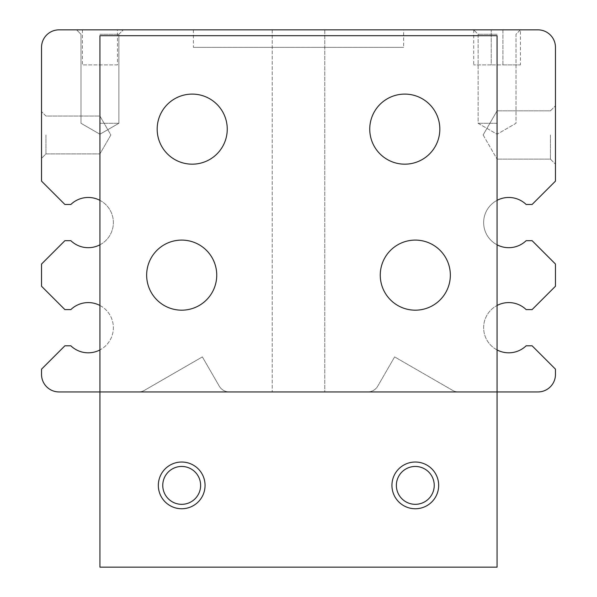 <?xml version="1.0" encoding="UTF-8"?>
<svg xmlns="http://www.w3.org/2000/svg" width="597" height="597" viewBox="0 0 597 597"><rect width="100%" height="100%" fill="white"/><g stroke="black" fill="none" stroke-linecap="round" stroke-linejoin="round"><path stroke-width="0.45" stroke-dasharray="2.98 2.24" d="M324.783 391.945L272.217 391.945L324.783 391.945L272.217 391.945L324.783 391.945L324.783 29.85L272.217 29.85L324.783 29.85L272.217 29.85L324.783 29.85L324.783 391.945M367.655 391.945L229.345 391.945A11.679 11.679 0 0 1 219.226 386.102L202.368 356.902L144.384 390.378A11.679 11.679 0 0 1 138.549 391.945L59.051 391.945A17.522 17.522 0 0 1 41.529 374.423L41.529 369.17L64.894 345.805L70.849 345.805A25.111 25.111 0 0 0 106.124 345.342A25.111 25.111 0 0 0 106.124 310.059A25.111 25.111 0 0 0 70.849 309.597L64.894 309.597L41.529 286.239L41.529 264.046L64.894 240.681L70.849 240.681A25.111 25.111 0 0 0 106.124 240.218A25.111 25.111 0 0 0 106.124 204.935A25.111 25.111 0 0 0 70.849 204.472L64.894 204.472L41.529 181.115L41.529 47.372A17.522 17.522 0 0 1 59.051 29.85L537.949 29.85A17.522 17.522 0 0 1 555.471 47.372L555.471 181.115L532.106 204.472L526.151 204.472A25.111 25.111 0 0 0 490.876 204.935A25.111 25.111 0 0 0 490.876 240.218A25.111 25.111 0 0 0 526.151 240.681L532.106 240.681L555.471 264.046L555.471 286.239L532.106 309.597L526.151 309.597A25.111 25.111 0 0 0 490.876 310.059A25.111 25.111 0 0 0 490.876 345.342A25.111 25.111 0 0 0 526.151 345.805L532.106 345.805L555.471 369.17L555.471 374.423A17.522 17.522 0 0 1 537.949 391.945L458.451 391.945A11.679 11.679 0 0 1 452.616 390.378L394.632 356.902L377.774 386.102A11.679 11.679 0 0 1 367.655 391.945L229.345 391.945A11.679 11.679 0 0 1 219.226 386.102L202.368 356.902L144.384 390.378A11.679 11.679 0 0 1 138.549 391.945L99.93 391.945L99.93 567.15L99.93 35.693L497.07 35.693L497.07 391.945L458.451 391.945A11.679 11.679 0 0 1 452.616 390.378L394.632 356.902L377.774 386.102A11.679 11.679 0 0 1 367.655 391.945M99.93 305.47A25.111 25.111 0 0 1 99.93 349.932M99.93 200.346A25.111 25.111 0 0 1 99.93 244.807M41.529 134.974L41.529 111.617L41.529 134.974M99.93 29.85L123.295 29.85L99.93 29.85M497.07 29.85L473.705 29.85L497.07 29.85M502.905 29.85L473.705 29.85L520.427 29.85L502.905 29.85L502.905 64.894L491.227 64.894L520.427 64.894L502.905 64.894L502.905 29.85M117.452 29.85L82.408 29.85L117.452 29.85L117.452 64.894L82.408 64.894L117.452 64.894M403.624 29.85L193.376 29.85L403.624 29.85L403.624 47.372L193.376 47.372L403.624 47.372M555.471 134.974L555.471 164.175L555.471 134.974M497.07 244.807A25.111 25.111 0 0 1 497.07 200.346M497.07 349.932A25.111 25.111 0 0 1 497.07 305.47M550.412 134.974L550.412 159.115L550.412 134.974M497.07 134.974L497.07 159.115L497.07 134.974M45.954 134.974L45.954 153.907L45.954 134.974M99.93 134.974L99.93 153.907L99.93 134.974M99.93 34.275L118.87 34.275L99.93 34.275M99.93 123.295L118.87 123.295L99.93 123.295M497.07 34.275L478.13 34.275L497.07 34.275M497.07 123.295L478.13 123.295L497.07 123.295M491.227 64.894L473.705 64.894L491.227 64.894L491.227 29.85L491.227 64.894M216.733 275.142A35.044 35.044 0 0 1 164.175 305.485A35.044 35.044 0 0 1 164.175 244.792A35.044 35.044 0 0 1 216.733 275.142A35.044 35.044 0 0 1 164.175 305.485A35.044 35.044 0 0 1 164.175 244.792A35.044 35.044 0 0 1 216.733 275.142A35.044 35.044 0 0 0 181.697 240.098A35.044 35.044 0 0 0 146.653 275.142A35.044 35.044 0 0 1 199.219 244.792A35.044 35.044 0 0 1 199.219 305.485A35.044 35.044 0 0 1 146.653 275.142A35.044 35.044 0 0 0 181.697 310.179A35.044 35.044 0 0 0 216.733 275.142A35.044 35.044 0 0 0 164.175 244.792A35.044 35.044 0 0 0 164.175 305.485A35.044 35.044 0 0 0 216.733 275.142A35.044 35.044 0 0 0 164.175 244.792A35.044 35.044 0 0 0 164.175 305.485A35.044 35.044 0 0 0 216.733 275.142M439.832 129.131A35.044 35.044 0 0 1 387.274 159.481A35.044 35.044 0 0 1 387.274 98.789A35.044 35.044 0 0 1 439.832 129.131A35.044 35.044 0 0 1 387.274 159.481A35.044 35.044 0 0 1 387.274 98.789A35.044 35.044 0 0 1 439.832 129.131A35.044 35.044 0 0 0 404.788 94.095A35.044 35.044 0 0 0 369.752 129.131A35.044 35.044 0 0 1 422.31 98.789A35.044 35.044 0 0 1 422.31 159.481A35.044 35.044 0 0 1 369.752 129.131A35.044 35.044 0 0 0 404.788 164.175A35.044 35.044 0 0 0 439.832 129.131A35.044 35.044 0 0 0 387.274 98.789A35.044 35.044 0 0 0 387.274 159.481A35.044 35.044 0 0 0 439.832 129.131A35.044 35.044 0 0 0 387.274 98.789A35.044 35.044 0 0 0 387.274 159.481A35.044 35.044 0 0 0 439.832 129.131M450.347 275.142A35.044 35.044 0 0 1 397.781 305.485A35.044 35.044 0 0 1 397.781 244.792A35.044 35.044 0 0 1 450.347 275.142A35.044 35.044 0 0 1 397.781 305.485A35.044 35.044 0 0 1 397.781 244.792A35.044 35.044 0 0 1 450.347 275.142A35.044 35.044 0 0 0 397.781 244.792A35.044 35.044 0 0 0 397.781 305.485A35.044 35.044 0 0 0 450.347 275.142A35.044 35.044 0 0 1 415.303 310.179A35.044 35.044 0 0 1 380.267 275.142A35.044 35.044 0 0 1 432.825 244.792A35.044 35.044 0 0 1 432.825 305.485A35.044 35.044 0 0 1 380.267 275.142A35.044 35.044 0 0 1 432.825 244.792A35.044 35.044 0 0 1 432.825 305.485A35.044 35.044 0 0 1 380.267 275.142A35.044 35.044 0 0 1 415.303 240.098A35.044 35.044 0 0 1 450.347 275.142A35.044 35.044 0 0 0 397.781 244.792A35.044 35.044 0 0 0 397.781 305.485A35.044 35.044 0 0 0 450.347 275.142M227.248 129.131A35.044 35.044 0 0 1 174.69 159.481A35.044 35.044 0 0 1 174.69 98.789A35.044 35.044 0 0 1 227.248 129.131A35.044 35.044 0 0 1 174.69 159.481A35.044 35.044 0 0 1 174.69 98.789A35.044 35.044 0 0 1 227.248 129.131A35.044 35.044 0 0 0 174.69 98.789A35.044 35.044 0 0 0 174.69 159.481A35.044 35.044 0 0 0 227.248 129.131A35.044 35.044 0 0 1 192.212 164.175A35.044 35.044 0 0 1 157.168 129.131A35.044 35.044 0 0 1 209.726 98.789A35.044 35.044 0 0 1 209.726 159.481A35.044 35.044 0 0 1 157.168 129.131A35.044 35.044 0 0 1 209.726 98.789A35.044 35.044 0 0 1 209.726 159.481A35.044 35.044 0 0 1 157.168 129.131A35.044 35.044 0 0 1 192.212 94.095A35.044 35.044 0 0 1 227.248 129.131A35.044 35.044 0 0 0 174.69 98.789A35.044 35.044 0 0 0 174.69 159.481A35.044 35.044 0 0 0 227.248 129.131M99.93 35.693L497.07 35.693L99.93 35.693L99.93 391.945L497.07 391.945L497.07 567.15L497.07 35.693L497.07 567.15L99.93 567.15L497.07 567.15L99.93 567.15L99.93 35.693M158.332 485.383A23.358 23.358 0 0 1 193.376 465.153A23.358 23.358 0 0 1 193.376 505.622A23.358 23.358 0 0 1 158.332 485.383A23.358 23.358 0 0 1 193.376 465.153A23.358 23.358 0 0 1 193.376 505.622A23.358 23.358 0 0 1 158.332 485.383M391.945 485.383A23.358 23.358 0 0 1 426.982 465.153A23.358 23.358 0 0 1 426.982 505.622A23.358 23.358 0 0 1 391.945 485.383A23.358 23.358 0 0 1 426.982 465.153A23.358 23.358 0 0 1 426.982 505.622A23.358 23.358 0 0 1 391.945 485.383M99.93 391.945L497.07 391.945L99.93 391.945M396.371 485.383A18.932 18.932 0 0 1 424.773 468.988A18.932 18.932 0 0 1 424.773 501.786A18.932 18.932 0 0 1 396.371 485.383A18.932 18.932 0 0 1 424.773 468.988A18.932 18.932 0 0 1 424.773 501.786A18.932 18.932 0 0 1 396.371 485.383M162.765 485.383A18.932 18.932 0 0 1 191.159 468.988A18.932 18.932 0 0 1 191.159 501.786A18.932 18.932 0 0 1 162.765 485.383A18.932 18.932 0 0 1 191.159 468.988A18.932 18.932 0 0 1 191.159 501.786A18.932 18.932 0 0 1 162.765 485.383M369.752 129.131A35.044 35.044 0 0 1 422.31 98.789A35.044 35.044 0 0 1 422.31 159.481A35.044 35.044 0 0 1 369.752 129.131M146.653 275.142A35.044 35.044 0 0 1 199.219 244.792A35.044 35.044 0 0 1 199.219 305.485A35.044 35.044 0 0 1 146.653 275.142M438.668 485.383A23.358 23.358 0 0 0 403.624 465.153A23.358 23.358 0 0 0 403.624 505.622A23.358 23.358 0 0 0 438.668 485.383M205.055 485.383A23.358 23.358 0 0 0 170.018 465.153A23.358 23.358 0 0 0 170.018 505.622A23.358 23.358 0 0 0 205.055 485.383M200.629 485.383A18.932 18.932 0 0 0 172.227 468.988A18.932 18.932 0 0 0 172.227 501.786A18.932 18.932 0 0 0 200.629 485.383M434.235 485.383A18.932 18.932 0 0 0 405.841 468.988A18.932 18.932 0 0 0 405.841 501.786A18.932 18.932 0 0 0 434.235 485.383M550.412 159.115L555.471 164.175L550.412 159.115L497.07 159.115L550.412 159.115M550.412 110.833L555.471 105.773L550.412 110.833L497.07 110.833L550.412 110.833M45.954 116.042L41.529 111.617L45.954 116.042L99.93 116.042L110.863 134.974L99.93 153.907L45.954 153.907L41.529 158.332L45.954 153.907L99.93 153.907L110.863 134.974L99.93 116.042L45.954 116.042M118.87 34.275L123.295 29.85L118.87 34.275L118.87 123.295L99.93 134.228L80.998 123.295L80.998 34.275L76.573 29.85L80.998 34.275L80.998 123.295L99.93 134.228L118.87 123.295L118.87 34.275M520.427 29.85L516.002 34.275L516.002 123.295L497.07 134.228L478.13 123.295L478.13 34.275L473.705 29.85L478.13 34.275L478.13 123.295L497.07 134.228L516.002 123.295L516.002 34.275L520.427 29.85L520.427 64.894M272.217 29.85L272.217 391.945L272.217 29.85M473.705 29.85L473.705 64.894M82.408 29.85L82.408 64.894M193.376 29.85L193.376 47.372M483.13 134.974L497.07 159.115L483.13 134.974L497.07 110.833L483.13 134.974"/><path stroke-width="0.9" d="M497.07 349.932A25.111 25.111 0 0 0 526.151 345.805L532.106 345.805L555.471 369.17L555.471 374.423A17.522 17.522 0 0 1 537.949 391.945L497.07 391.945L497.07 35.693L99.93 35.693L99.93 391.945L59.051 391.945A17.522 17.522 0 0 1 41.529 374.423L41.529 369.17L64.894 345.805L70.849 345.805A25.111 25.111 0 0 0 99.93 349.932M99.93 244.807A25.111 25.111 0 0 1 70.849 240.681L64.894 240.681L41.529 264.046L41.529 286.239L64.894 309.597L70.849 309.597A25.111 25.111 0 0 1 99.93 305.47M497.07 200.346A25.111 25.111 0 0 1 526.151 204.472L532.106 204.472L555.471 181.115L555.471 47.372A17.522 17.522 0 0 0 537.949 29.85L59.051 29.85A17.522 17.522 0 0 0 41.529 47.372L41.529 181.115L64.894 204.472L70.849 204.472A25.111 25.111 0 0 1 99.93 200.346M497.07 305.47A25.111 25.111 0 0 1 526.151 309.597L532.106 309.597L555.471 286.239L555.471 264.046L532.106 240.681L526.151 240.681A25.111 25.111 0 0 1 497.07 244.807M369.752 129.131A35.044 35.044 0 0 1 422.31 98.789A35.044 35.044 0 0 1 422.31 159.481A35.044 35.044 0 0 1 369.752 129.131M146.653 275.142A35.044 35.044 0 0 1 199.219 244.792A35.044 35.044 0 0 1 199.219 305.485A35.044 35.044 0 0 1 146.653 275.142M497.07 391.945L497.07 567.15L99.93 567.15L99.93 391.945L497.07 391.945M200.629 485.383A18.932 18.932 0 0 0 172.227 468.988A18.932 18.932 0 0 0 172.227 501.786A18.932 18.932 0 0 0 200.629 485.383M205.055 485.383A23.358 23.358 0 0 0 170.018 465.153A23.358 23.358 0 0 0 170.018 505.622A23.358 23.358 0 0 0 205.055 485.383M434.235 485.383A18.932 18.932 0 0 0 405.841 468.988A18.932 18.932 0 0 0 405.841 501.786A18.932 18.932 0 0 0 434.235 485.383M438.668 485.383A23.358 23.358 0 0 0 403.624 465.153A23.358 23.358 0 0 0 403.624 505.622A23.358 23.358 0 0 0 438.668 485.383M227.248 129.131A35.044 35.044 0 0 0 174.69 98.789A35.044 35.044 0 0 0 174.69 159.481A35.044 35.044 0 0 0 227.248 129.131M450.347 275.142A35.044 35.044 0 0 0 397.781 244.792A35.044 35.044 0 0 0 397.781 305.485A35.044 35.044 0 0 0 450.347 275.142"/></g></svg>
